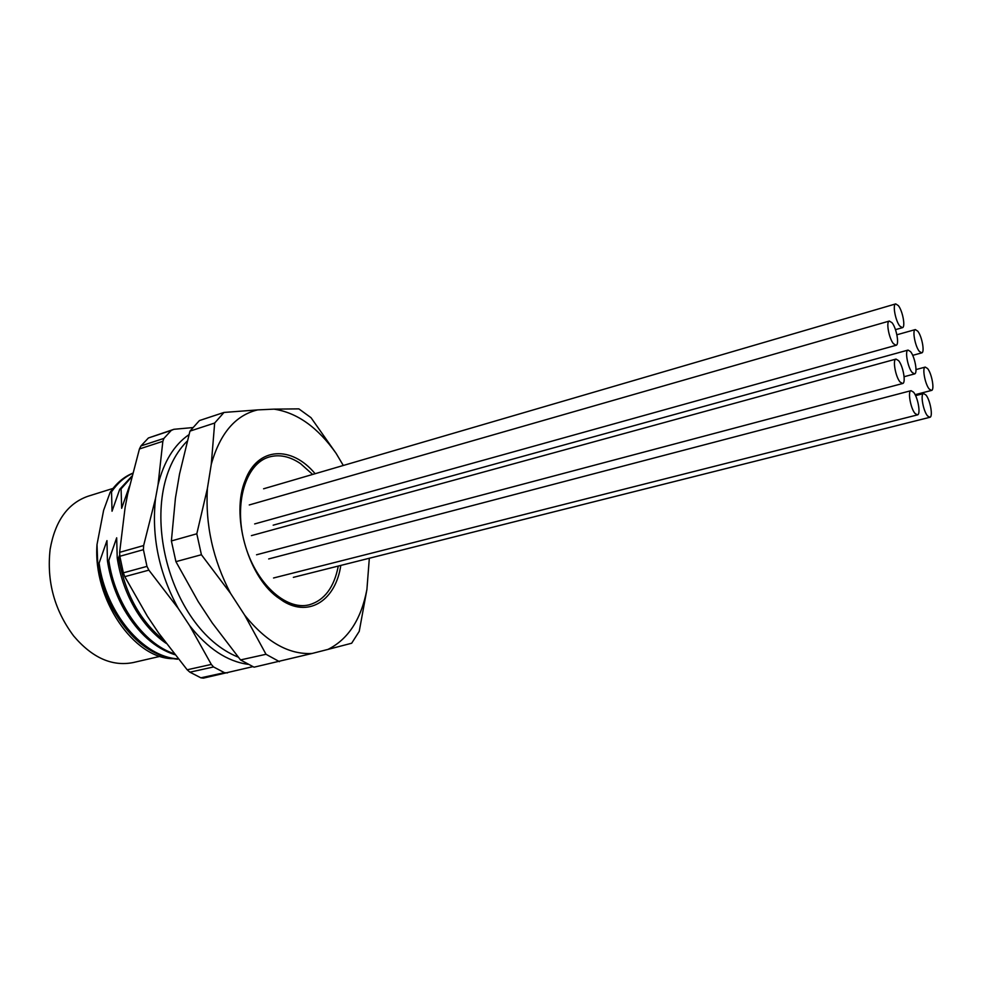 <?xml version="1.0" encoding="UTF-8"?>
<svg xmlns="http://www.w3.org/2000/svg" width="982" height="982" viewBox="0 0 982 982"><rect width="100%" height="100%" fill="white"/><g stroke="black" fill="none" stroke-linecap="round" stroke-linejoin="round"><path stroke-width="1.47" d="M189.956 431.123L214.665 423.033L224.006 412.44L199.42 420.566L189.956 431.123L179.51 474.122L175.434 498.12L171.384 540.947L175.925 561.655L198.18 601.549L212.308 623.018L240.516 659.929L254.031 667.183L312.166 653.447C288.88 654.822 266.404 642.081 244.714 615.223L266.012 654.282L240.516 659.929M244.714 615.223L230.574 593.41C212.971 559.777 205.238 524.818 207.386 488.533L211.277 464.277C220.042 433.308 235.508 415.177 257.665 409.899L224.006 412.44M257.665 409.899L274.015 409.138C297.104 412.636 317.787 427.366 336.102 453.353L311.012 417.681L298.859 408.868L274.015 409.138M336.102 453.353L343.307 465.48M369.33 558.242L366.912 589.47C361.18 619.347 348.18 639.343 327.927 649.421L351.666 643.235L359.24 631.328L366.912 589.47M327.927 649.421L312.166 653.447M279.44 661.659L266.012 654.282M175.925 561.655L201.408 554.732L230.574 593.41M201.408 554.732L196.805 533.791L171.384 540.947M207.386 488.533L196.805 533.791M214.665 423.033L211.277 464.277M340.791 565.423C335.819 599.499 309.968 617.543 283.528 601.414L276.961 596.884C247.304 574.912 230.807 514.138 245.279 480.198C257.689 446.712 291.752 445.447 315.124 473.717M132.558 473.275C123.842 476.884 116.379 483.218 110.18 492.277L103.626 510.284L97.009 544.556L97.721 563.521L99.096 563.128C105.823 612.915 143.225 657.228 178.049 658.848M97.721 563.521C100.176 579.601 105.16 594.736 112.684 608.926C130.373 639.883 151.989 656.651 177.533 659.229M99.096 563.128L106.964 540.628L107.431 560.796L108.818 560.403C114.82 603.39 143.532 643.75 174.023 653.656M107.431 560.796C110.119 578.288 115.741 594.613 124.297 609.761C138.229 633.329 155.082 648.304 174.857 654.699M108.818 560.403L116.674 537.805L117.226 558.046L118.638 557.653C124.91 593.337 139.996 620.906 163.908 640.35M117.226 558.046C120.16 576.851 126.383 594.245 135.897 610.215C144.452 624.282 154.518 635.305 166.081 643.284M110.18 492.277L111.543 491.847C117.386 483.291 124.383 477.154 132.521 473.459M131.821 476.196L119.718 489.306L121.081 488.876L131.613 477.019M121.081 488.876L121.67 508.308L129.391 486.286M119.718 489.306L112.034 511.217L111.543 491.847M118.638 557.653L119.755 554.83M112.991 488.435L88.061 496.229C67.77 503.312 55.127 520.988 50.131 549.269C46.547 581.27 54.403 610.178 73.675 635.992C92.283 657.854 112.132 666.704 133.221 662.555L160.226 656.307M275.377 594.994L263.949 583.553L275.377 594.994M97.009 544.556C92.873 599.229 133.92 658.419 172.587 658.677M248.016 664.323C227.149 661.451 207.681 648.537 189.587 625.571L178.307 608.496C158.937 573.009 151.351 536.246 155.573 498.193L158.028 484.838C163.859 461.601 174.121 444.907 188.839 434.744M189.894 672.179L200.856 677.813L224.473 672.682L213.548 666.95L189.894 672.179L187.181 669.785L158.654 633.046L147.374 616.242L124.775 576.667L123.351 572.825L146.969 566.381L143.409 549.675L119.841 556.291L123.351 572.825M119.841 556.291L119.632 552.338L125.119 507.412L127.66 494.192L139.432 448.97L140.954 445.926L163.896 438.414L171.261 430.423L148.417 437.972L140.954 445.926M119.632 552.338L143.642 545.55L155.573 498.193M158.028 484.838L162.852 441.311L139.432 448.97M148.417 437.972L173.937 429.294L192.73 427.587M252.816 666.655L203.409 678.132L200.856 677.813M178.307 608.496L148.883 570.137L124.775 576.667M187.181 669.785L211.314 664.421L189.587 625.571M143.642 545.55L143.409 549.675M146.969 566.381L148.883 570.137M163.896 438.414L162.852 441.311M173.937 429.294L171.261 430.423M211.314 664.421L213.548 666.95M224.473 672.682L227.468 672.903M268.847 457.109L268.577 457.182C258.192 460.484 250.324 468.758 244.96 482.015L240.823 498.046M264.084 583.738L275.77 595.473C287.1 604.188 298.074 607.342 308.692 604.937L308.962 604.875M240.786 498.267L244.862 482.616M312.632 474.441L300.529 463.627C289.8 456.348 279.33 454.138 269.105 457.023C245.77 463.614 233.618 503.312 244.567 543.034C255.21 582.829 285.762 610.939 309.232 604.814C324.428 600.346 334.113 587.432 338.299 566.049M917.777 331.18L915.31 329.584C912.082 329.891 915.077 346.29 919.299 351.347L921.717 352.882C924.946 352.526 921.988 336.31 917.777 331.18M898.358 305.611L895.707 303.904C892.38 304.273 895.4 320.807 899.782 326.049L902.372 327.693C905.699 327.288 902.716 310.938 898.358 305.611M892.037 322.722L889.336 321.053C885.862 321.421 888.919 338.397 893.424 343.675L896.063 345.283C899.537 344.878 896.517 328.086 892.037 322.722M898.616 360.664L896.001 359.081C892.429 359.424 895.498 376.83 900.064 382.01L902.618 383.52C906.177 383.14 903.158 365.918 898.616 360.664M910.572 351.642L908.055 350.083C904.668 350.402 907.699 367.329 912.082 372.411L914.537 373.921C917.924 373.565 914.929 356.822 910.572 351.642M913.506 392.137L911.051 390.676C907.515 390.959 910.559 408.475 915.052 413.483L917.446 414.895C920.981 414.564 917.974 397.231 913.506 392.137M925.94 394.985L923.596 393.561C920.183 393.819 923.203 411.028 927.548 415.938L929.844 417.301C933.256 417.006 930.261 399.981 925.94 394.985M927.609 368.557L925.253 367.084C921.963 367.354 924.958 384.072 929.193 389.007L931.501 390.431C934.778 390.124 931.82 373.577 927.609 368.557M275.77 595.473L276.961 596.884M244.96 482.015L245.279 480.198M186.936 441.348C134.018 495.247 167.001 628.406 238.012 657.056M915.31 329.584L896.885 334.776M921.717 352.882L912.695 355.349M895.707 303.904L263.593 488.791M902.372 327.693L895.474 329.645M889.336 321.053L249.256 504.957M896.063 345.283L254.657 523.934M896.001 359.081L251.404 535.632M902.618 383.52L256.548 554.781M908.055 350.083L273.168 525.186M914.537 373.921L904.103 376.707M911.051 390.676L268.675 558.942M917.446 414.895L273.536 577.993M923.596 393.561L915.58 395.648M929.844 417.301L293.348 577.355M925.253 367.084L916.022 369.563M931.501 390.431L915.114 394.69"/></g></svg>
